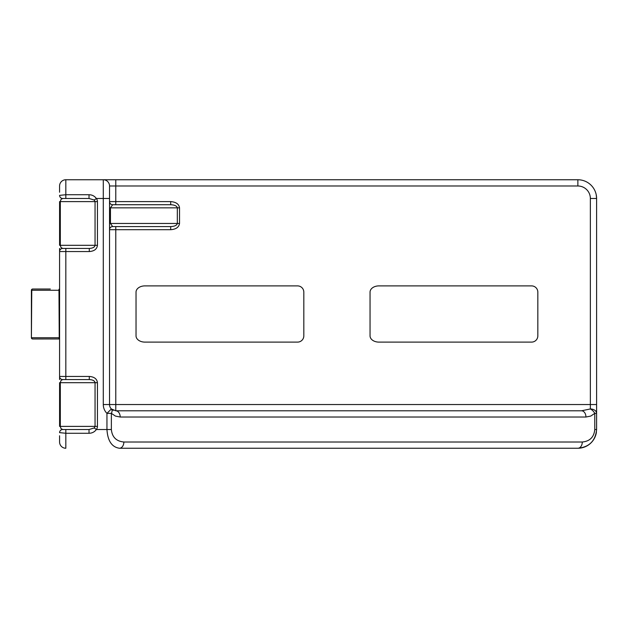 <?xml version="1.0" encoding="UTF-8"?>
<svg xmlns="http://www.w3.org/2000/svg" width="628" height="628" viewBox="0 0 628 628"><rect width="100%" height="100%" fill="white"/><g stroke="black" fill="none" stroke-linecap="round" stroke-linejoin="round"><path stroke-width="0.94" d="M59.582 339.01L59.589 288.754M59.582 339.034L59.582 339.889L59.582 339.034M59.582 379.563L59.582 339.889M59.582 288.111L59.582 248.437M170.69 226.582L112.663 226.582L110.45 223.458L177.316 223.458C176.892 225.334 174.678 226.378 170.69 226.582L170.69 229.699L115.78 229.699L115.78 404.542L590.359 404.542L590.359 198.479A12.489 12.489 0 0 0 577.87 185.99L115.78 185.99L115.78 179.749L103.29 179.749L577.87 179.749A18.73 18.73 0 0 1 596.6 198.479L596.6 429.521C595.485 440.895 589.245 447.144 577.87 448.251L119.438 448.251C111.855 447.144 107.694 440.895 106.948 429.521L106.948 413.373A12.489 12.489 0 0 1 103.29 404.542L103.29 198.479L96.351 198.479A6.814 5.644 7.5 0 1 97.442 201.604L97.442 245.312C96.963 249.104 94.247 251.184 89.294 251.553L65.83 251.553L65.83 376.447L89.294 376.447L89.294 379.563L62.706 379.563A3.124 3.124 0 0 1 59.582 376.447L65.83 376.447L65.83 379.563M596.6 413.373L596.6 404.542L590.359 404.542L590.359 408.961A6.241 4.412 0 0 1 596.6 413.373L594.771 413.373A6.241 3.603 -135 0 0 590.359 408.961L581.528 410.791A6.241 4.412 90 0 1 585.94 417.031L120.199 417.031L115.419 416.081L111.368 413.373L111.368 429.521C112.106 437.104 116.274 441.272 123.857 442.01A6.241 4.412 90 0 1 119.438 448.251M170.69 229.699C176.013 229.299 178.956 227.218 179.522 223.458L177.316 223.458L177.316 207.844L179.522 207.844C178.956 204.084 176.013 202.004 170.69 201.604L170.69 204.72C174.678 204.924 176.892 205.968 177.316 207.844L110.45 207.844L112.663 204.72L170.69 204.72M537.835 292.146L537.835 335.854A6.241 6.241 0 0 1 531.594 342.103L378.88 342.103A8.831 6.241 0 0 1 370.049 335.854L370.049 292.146A8.831 6.241 -0 0 1 378.88 285.897L531.594 285.897A6.241 6.241 0 0 1 537.835 292.146M136.033 335.854L136.033 292.146A8.831 6.241 0 0 1 144.864 285.897L297.57 285.897A6.241 6.241 0 0 1 303.819 292.146L303.819 335.854A6.241 6.241 0 0 1 297.57 342.103L144.864 342.103A8.831 6.241 0 0 1 136.033 335.854M59.582 192.231L59.582 185.99A6.241 6.241 0 0 1 65.83 179.749L103.29 179.749L103.29 198.479L109.539 198.479L109.539 185.99L109.539 404.542A6.241 6.241 0 0 0 111.368 408.961L115.78 410.791L581.528 410.791M89.294 376.447C94.247 376.816 96.963 378.896 97.442 382.688L97.442 426.396A6.814 5.644 -7.5 0 1 96.351 429.521C94.538 431.978 92.096 433.226 89.027 433.265L65.83 433.265L65.83 448.251A6.241 6.241 0 0 1 59.582 442.01L59.582 435.769M62.706 248.437L65.83 248.437L65.83 251.553L59.582 251.553A3.124 3.124 0 0 1 62.706 248.437L61.01 247.518L60.312 245.312L59.582 245.312L59.582 201.604L60.312 201.604L60.312 245.312L95.056 245.312C94.71 247.204 92.787 248.248 89.294 248.437L89.294 251.553M59.582 360.833L59.582 339.834M59.582 288.213L59.582 267.167M89.294 379.563C92.787 379.752 94.71 380.796 95.056 382.688L60.312 382.688L60.312 426.396L59.582 426.396L59.582 382.688L60.312 382.688L61.01 380.482L62.706 379.563M111.368 408.961A6.241 6.241 0 0 0 113.393 410.312A6.241 6.241 0 0 1 111.368 408.961A6.241 3.603 135 0 1 111.368 413.373L106.948 413.373L111.368 408.961A6.241 6.241 0 0 1 109.539 404.542L115.78 404.542L115.78 410.791A6.241 4.412 90 0 1 120.199 417.031M89.027 194.735C92.096 194.774 94.538 196.022 96.351 198.479L94.278 200.042L95.056 201.604L60.312 201.604L61.01 199.39L62.706 198.479L65.83 198.479L62.706 198.479A3.124 3.124 0 0 1 59.582 195.355L65.83 194.735L89.027 194.735L89.027 198.479L62.706 198.479M577.87 185.99L577.87 179.749A18.73 18.73 0 0 1 596.6 198.479L596.223 194.735M123.857 442.01L582.282 442.01A6.241 4.412 90 0 1 577.87 448.251A18.73 18.73 0 0 0 596.223 433.265L596.6 429.521L594.771 429.521L594.771 413.373L590.72 416.081L585.94 417.031M97.442 426.396L60.312 426.396L61.01 428.61L62.706 429.521L65.83 429.521L65.83 433.265L59.582 432.645A3.124 3.124 0 0 1 62.706 429.521L89.027 429.521L94.278 427.958L95.056 426.396L95.056 382.688L97.442 382.688M103.29 179.749A6.241 6.241 0 0 1 109.539 185.99A6.241 6.241 0 0 0 103.29 179.749A6.241 6.241 0 0 1 109.539 185.99L115.78 185.99L115.78 201.604L170.69 201.604M55.17 338.979L50.311 338.979M50.311 289.021L32.648 289.021A1.248 1.248 0 0 0 31.4 290.269L31.769 290.269A1.248 0.879 -90 0 1 32.648 289.021M59.597 337.731L58.969 338.625L59.589 339.293L58.969 338.625A1.248 0.879 -90 0 0 59.511 338.971L32.648 338.979A1.248 0.879 -90 0 1 31.769 337.731L59.236 337.731L58.969 289.375A1.248 0.879 -90 0 1 59.511 289.029M59.589 288.707L58.969 289.375L59.589 288.707M115.78 226.582L115.78 229.699L109.539 229.699A3.124 3.124 0 0 1 112.663 226.582M115.78 204.72L115.78 201.604L109.539 201.604A3.124 3.124 0 0 0 112.663 204.72M65.83 248.437L89.294 248.437M89.027 198.479L94.278 200.042M111.368 429.521L96.351 429.521L94.278 427.958M89.027 433.265L89.027 429.521M596.239 433.179A3.124 3.124 0 0 1 596.223 433.265A18.73 18.73 0 0 1 577.87 448.251M179.522 207.844L179.522 223.458M582.282 442.01C589.865 441.272 594.033 437.104 594.771 429.521M65.83 429.521L62.706 429.521M109.539 404.542L103.29 404.542M596.6 198.479L590.359 198.479M59.582 185.99A6.241 6.241 0 0 1 65.83 179.749L65.83 198.479M59.597 290.269L31.769 290.269L31.4 337.731A1.248 1.248 0 0 0 32.648 338.979M109.539 207.844L110.45 207.844L110.45 223.458L109.539 223.458M97.442 245.312L95.056 245.312L95.056 201.604L97.442 201.604M31.4 290.269L31.4 337.731M596.27 433.037L596.388 432.354M596.388 195.646L596.27 194.963"/></g></svg>
